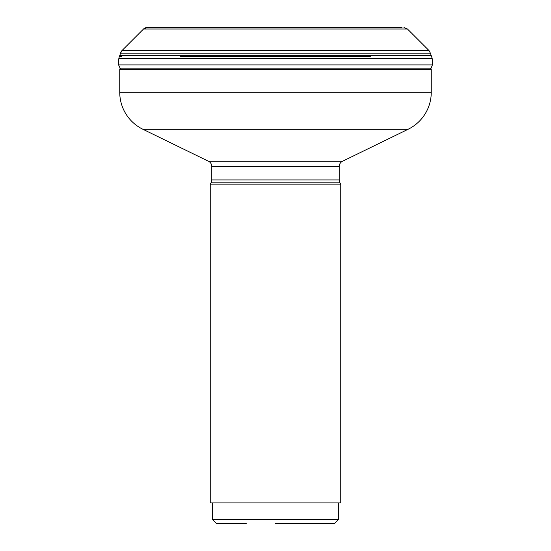 <?xml version="1.0" encoding="UTF-8"?>
<svg xmlns="http://www.w3.org/2000/svg" width="551" height="551" viewBox="0 0 551 551"><rect width="100%" height="100%" fill="white"/><g stroke="black" fill="none" stroke-linecap="round" stroke-linejoin="round"><path stroke-width="0.83" d="M121.062 68.138L119.746 69.454L431.254 69.454L429.945 68.138L431.151 68.138L119.849 68.138L120.414 68.779L118.596 64.901L432.397 64.901L431.164 68.138M119.374 56.567L118.83 58.337L432.156 58.337L432.211 58.764L118.789 58.764A2003.884 2003.884 0 0 1 118.596 64.901L118.789 58.764M370.313 56.56L180.687 56.56M432.17 58.337L430.4 53.151L120.614 53.151L119.36 56.553L121.737 56.56M120.001 55.437L122.088 55.437M431.013 55.431L122.343 55.431M402.003 27.55L147.041 27.55L402.003 27.55M398.456 27.55L154.411 27.55M339.209 179.936A5.751 5.751 0 0 0 339.981 182.815L340.752 184.151L210.248 184.151L211.019 182.815L339.981 182.815L211.019 182.815A5.751 5.751 0 0 0 211.791 179.936L211.791 166.519L339.209 166.519L339.209 179.936L211.791 179.936M338.693 502.898L338.693 519.338L212.307 519.338L212.307 502.898M275.5 523.45L334.588 523.45L275.5 523.45M246.214 523.45L216.412 523.45L246.214 523.45M340.752 184.151L340.752 502.898L210.248 502.898L210.248 184.151M431.254 69.454L431.254 92.292A41.105 41.105 0 0 1 408.174 129.237L342.488 161.271A5.834 5.834 0 0 0 339.209 166.519M119.746 69.454L119.746 92.292A41.105 41.105 0 0 0 142.826 129.237L208.512 161.271A5.834 5.834 0 0 1 211.791 166.519M152.544 27.55L147.041 27.55A4.931 4.931 0 0 0 143.556 28.996L121.971 50.582A4.931 4.931 0 0 0 120.614 53.151L121.971 50.582L429.029 50.582L430.386 53.151M121.971 50.582L143.556 28.996L407.444 28.996L429.029 50.582M342.488 161.271L208.512 161.271M142.826 129.237L408.174 129.237M431.254 92.292L119.746 92.292M432.404 64.901L432.211 58.764M119.98 55.431L119.367 56.56M143.556 28.996L147.041 27.55M407.444 28.996L403.959 27.55M334.588 523.45L338.693 519.338M216.412 523.45L212.307 519.338"/></g></svg>
